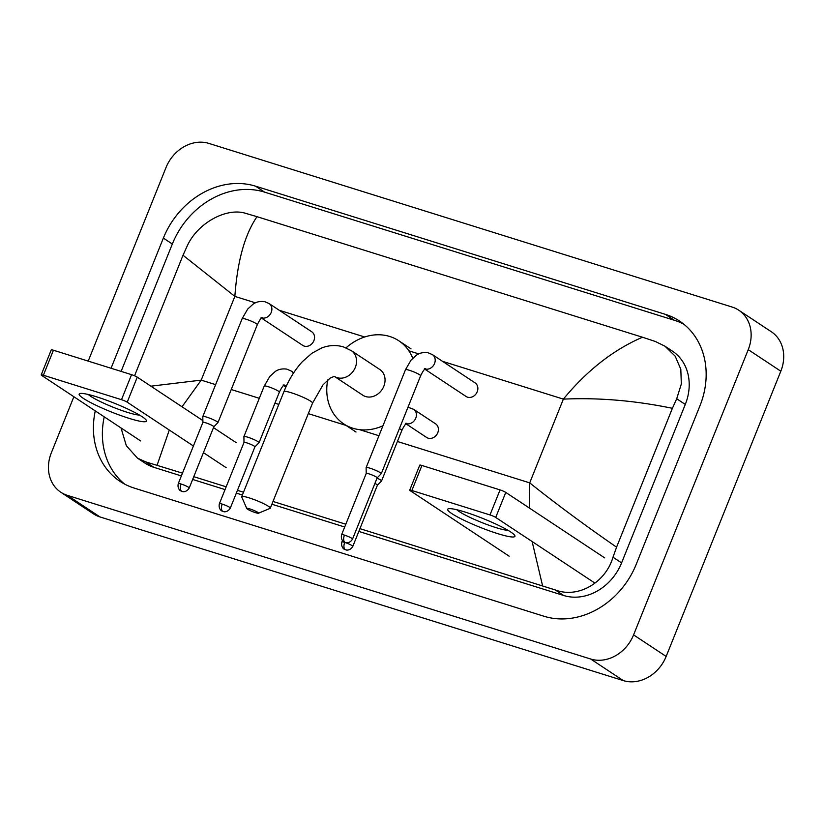 <?xml version="1.0" encoding="UTF-8"?>
<svg xmlns="http://www.w3.org/2000/svg" width="824" height="824" viewBox="0 0 824 824"><rect width="100%" height="100%" fill="white"/><g stroke="black" fill="none" stroke-linecap="round" stroke-linejoin="round"><path stroke-width="1.24" d="M88.199 361.108L166.005 167.56A36.256 30.54 123.5 0 1 208.894 143.417L732.176 307.064A36.256 30.54 123.5 0 1 738.768 310.205A36.256 30.54 123.5 0 1 748.244 349.644L633.584 634.882A36.256 30.54 123.5 0 1 590.684 659.025L67.413 495.368A36.256 30.54 123.5 0 1 60.811 492.237A36.256 30.54 123.5 0 1 51.346 452.788L73.872 396.735M738.768 310.205L771.346 331.763A36.256 30.54 123.5 0 1 780.812 371.212L666.153 656.44A36.256 30.54 123.5 0 1 623.263 680.583L99.982 516.936A36.256 30.54 123.5 0 1 93.38 513.795L60.811 492.237M95.265 410.898A77.94 65.663 -56.5 0 0 120.026 481.36A77.94 65.663 -56.5 0 0 134.219 488.096L543.995 616.249A77.94 65.663 -56.5 0 0 636.21 564.347L699.916 405.892A77.94 65.663 -56.5 0 0 679.553 321.072A77.94 65.663 -56.5 0 0 665.359 314.346L255.584 186.183A77.94 65.663 -56.5 0 0 163.368 238.085L111.044 368.256M683.889 324.254A77.94 65.663 -56.5 0 0 674.32 320.268L264.545 192.116A77.94 65.663 -56.5 0 0 172.329 244.017L121.118 371.408M104.226 416.831A77.94 65.663 -56.5 0 0 124.651 484.11M182.485 473.151L145.601 461.842L137.474 458.134L144.993 463.109A48.935 41.231 -56.5 0 0 153.903 467.342L181.373 475.932M192.651 479.455L225.055 489.59M236.333 493.113L242.38 495.008M271.889 504.237L344.69 527.01M358.821 531.429L563.678 595.495A48.935 41.231 -56.5 0 0 621.584 562.905L685.29 404.44A48.935 41.231 -56.5 0 0 672.508 351.189L664.989 346.214L675.196 356.195L680.809 369.265L681.335 383.984L676.7 398.754L672.394 408.313C634.933 400.577 598.585 397.518 563.369 399.125C586.976 370.47 613.344 349.829 642.483 337.232L257.006 216.671C244.769 234.572 237.394 261.136 234.861 296.393L183.021 255.255L187.326 245.707C197.915 222.655 226.703 207.37 245.511 213.303L257.006 216.671M529.276 507.975L529.708 482.864C555.747 503.691 584.7 525.135 616.568 547.177L612.994 557.22C605.63 582.403 578.396 598.718 555.376 589.994L359.944 528.648M345.812 524.229L273.002 501.456M243.502 492.227L237.446 490.342M226.167 486.809L193.774 476.674M137.474 458.134L126.34 445.733L121.025 427.944M134.559 375.796L183.021 255.255M642.483 337.232L655.286 341.455L664.989 346.214M616.568 547.177L672.394 408.313M150.864 386.168L201.2 380.132L182.022 406.788M169.291 430.046L157.096 465.21M542.573 585.761L532.129 541.543M465.024 512.044A36.256 4.625 21.9 0 1 514.485 535.054A36.256 4.625 21.9 0 1 497.593 533.602A36.256 4.625 21.9 0 1 460.369 518.461A36.256 4.625 21.9 0 1 448.905 508.686A36.256 4.625 21.9 0 1 465.024 512.044M456.846 509.757A29.005 3.698 -158.1 0 0 495.883 527.597A29.005 3.698 -158.1 0 0 508.006 530.326M594.65 582.929L495.718 517.431A4.532 0.577 -158.1 0 0 489.992 514.938L500.055 489.909A4.532 0.577 21.9 0 1 505.771 492.412L604.713 557.91M411.876 490.496A4.532 0.577 -158.1 0 0 409.703 490.156L419.766 465.138A4.532 0.577 21.9 0 1 421.929 465.478L411.876 490.496L489.992 514.938M409.703 490.156A4.532 0.577 -158.1 0 0 410.228 490.692L509.16 556.19M421.929 465.478L500.055 489.909M249.796 508.892A6.345 0.814 -158.1 0 0 246.778 508.532A6.345 0.814 -158.1 0 0 255.502 512.662A6.345 0.814 -158.1 0 0 258.448 513.218A6.345 0.814 -158.1 0 0 256.089 511.426A6.345 0.814 -158.1 0 0 249.796 508.892M246.778 508.532L241.731 496.975A15.409 1.967 21.9 0 1 241.71 496.687A15.409 1.967 21.9 0 1 249.085 497.851A15.409 1.967 21.9 0 1 263.587 503.639A15.409 1.967 21.9 0 1 270.293 508.181A15.409 1.967 21.9 0 1 270.087 508.367L258.448 513.218M351.292 350.633A15.409 12.978 -56.5 0 1 355.319 367.401A15.409 12.978 -56.5 0 1 337.088 377.66A15.409 12.978 -56.5 0 1 334.307 376.341L362.787 395.201A15.409 12.978 -56.5 0 0 383.819 386.271A15.409 12.978 -56.5 0 0 379.792 369.502L351.292 350.633L343.505 346.925C336.274 344.782 329.003 345.122 321.7 347.965L311.915 353.259L302.429 361.602C294.868 369.791 288.709 379.792 283.95 391.606L241.71 496.687M346.059 347.852A49.842 41.993 123.5 0 1 398.806 340.786A49.842 41.993 123.5 0 1 412.742 358.234M382.954 425.761A49.842 41.993 123.5 0 1 343.773 423.917A49.842 41.993 123.5 0 1 327.715 379.967M424.412 368.658L425.668 368.658C425.411 369.533 424.854 367.133 420.631 375.765A8.158 1.04 -158.1 0 0 417.078 373.354A8.158 1.04 -158.1 0 0 409.404 370.295A8.158 1.04 -158.1 0 0 408.992 370.172A8.158 1.04 -158.1 0 0 405.501 369.677L411.022 360.15L416.553 355.103C416.789 354.989 420.683 351.663 428.119 352.775L432.415 354.629L475.088 382.882A8.158 6.87 123.5 0 1 477.22 391.75A8.158 6.87 123.5 0 1 466.085 396.478L424.875 369.204M352.548 539.051C349.819 543.809 345.4 542.697 346.142 542.666L345.328 542.48A5.892 3.08 107.4 0 1 344.906 542.274A5.892 3.08 -72.6 0 1 344.442 535.106A5.892 0.752 -158.1 0 1 349.984 537.31A5.892 0.752 -158.1 0 1 352.548 539.051L377.155 477.838A5.892 0.752 -158.1 0 1 377.135 477.868L381.244 473.718A8.158 1.04 -158.1 0 0 381.275 473.676A8.158 1.04 -158.1 0 0 380.338 472.708A8.158 1.04 -158.1 0 0 370.038 468.207A8.158 1.04 -158.1 0 0 366.134 467.589A8.158 1.04 -158.1 0 0 366.124 467.651L366.216 473.46A5.892 0.752 -158.1 0 0 366.216 473.481M377.155 477.838A5.892 0.752 -158.1 0 0 376.486 477.137A5.892 0.752 -158.1 0 0 369.049 473.882A5.892 0.752 -158.1 0 0 366.227 473.44L341.62 534.652C340.281 540.163 344.494 542.388 343.958 541.852L345.328 542.48M261.095 317.58L262.341 317.58C262.084 318.455 261.527 316.045 257.315 324.687A8.158 1.04 -158.1 0 0 253.761 322.277A8.158 1.04 -158.1 0 0 246.077 319.218A8.158 1.04 -158.1 0 0 245.676 319.094A8.158 1.04 -158.1 0 0 242.174 318.6L247.694 309.072L253.226 304.025C253.473 303.912 257.356 300.585 264.803 301.697L269.098 303.551L311.76 331.794A8.158 6.87 123.5 0 1 313.892 340.673A8.158 6.87 123.5 0 1 302.758 345.4L261.558 318.126M206.721 417.129A8.158 1.04 -158.1 0 0 202.817 416.511A8.158 1.04 -158.1 0 0 202.807 416.573L202.9 422.382A5.892 0.752 -158.1 0 1 202.91 422.362A5.892 0.752 -158.1 0 1 205.722 422.805A5.892 0.752 -158.1 0 1 213.159 426.06A5.892 0.752 -158.1 0 1 213.838 426.76A5.892 0.752 -158.1 0 0 213.838 426.76L217.917 422.64A8.158 1.04 -158.1 0 0 217.948 422.599A8.158 1.04 -158.1 0 0 217.021 421.631A8.158 1.04 -158.1 0 0 206.721 417.129M407.993 407.211L413.638 409.312L435.628 423.866A8.158 6.87 123.5 0 1 437.76 432.744A8.158 6.87 123.5 0 1 426.626 437.462L406.098 423.876M377.423 485.161L381.512 481.031A8.158 1.04 -158.1 0 0 381.543 480.979A8.158 1.04 -158.1 0 0 380.606 480.011A8.158 1.04 -158.1 0 0 377.042 478.126M377.402 485.171A5.892 0.752 -158.1 0 0 377.423 485.14A5.892 0.752 -158.1 0 0 376.753 484.44A5.892 0.752 -158.1 0 0 374.91 483.431M230.329 508.048C227.599 512.806 223.18 511.704 223.912 511.663L223.108 511.477A5.892 3.08 107.4 0 1 222.686 511.271A5.892 3.08 -72.6 0 1 222.212 504.103A5.892 0.752 -158.1 0 1 227.764 506.307A5.892 0.752 -158.1 0 1 230.329 508.048L254.935 446.835A5.892 0.752 -158.1 0 1 254.915 446.866L259.014 442.725A8.158 1.04 -158.1 0 0 259.055 442.673A8.158 1.04 -158.1 0 0 258.118 441.705A8.158 1.04 -158.1 0 0 249.775 437.874A8.158 1.04 -158.1 0 0 243.914 436.586A8.158 1.04 -158.1 0 0 243.904 436.648L243.997 442.457A5.892 0.752 -158.1 0 0 243.997 442.478M254.935 446.835A5.892 0.752 -158.1 0 0 254.266 446.134A5.892 0.752 -158.1 0 0 246.829 442.879A5.892 0.752 -158.1 0 0 244.007 442.437L219.4 503.66C218.061 509.16 222.264 511.385 221.738 510.849L223.108 511.477M96.521 396.797A36.256 4.625 21.9 0 1 145.982 419.797A36.256 4.625 21.9 0 1 129.09 418.355A36.256 4.625 21.9 0 1 91.866 403.214A36.256 4.625 21.9 0 1 80.402 393.439A36.256 4.625 21.9 0 1 96.521 396.797M88.343 394.511A29.005 3.698 -158.1 0 0 127.38 412.35A29.005 3.698 -158.1 0 0 139.503 415.069M226.147 467.682L203.435 452.644M193.403 446L127.215 402.184A4.532 0.577 -158.1 0 0 121.489 399.681L131.552 374.663A4.532 0.577 21.9 0 1 137.268 377.165L202.869 420.59M43.373 375.25A4.532 0.577 -158.1 0 0 41.2 374.91L51.263 349.891A4.532 0.577 21.9 0 1 53.426 350.231L43.373 375.25L121.489 399.681M41.2 374.91A4.532 0.577 -158.1 0 0 41.715 375.445L140.657 440.943M53.426 350.231L131.552 374.663M213.488 427.625L236.21 442.663M397.415 441.489L529.708 482.864L563.369 399.125L442.57 361.345M215.631 384.643L201.2 380.132L234.861 296.393L255.409 302.82M279.243 310.267L364.661 336.985M408.848 350.797L418.726 353.898M231.245 389.525L259.303 398.301M274.928 403.183L278.811 404.399M308.31 413.627L346.08 425.442M359.573 429.654L378.947 435.721M67.413 495.368L99.982 516.936M590.684 659.025L623.263 680.583M633.584 634.882L666.153 656.44M748.244 349.644L780.812 371.212M264.545 192.116L255.584 186.183M172.329 244.017L163.368 238.085M674.32 320.268L665.359 314.346M621.584 562.905L612.994 557.22M563.678 595.495L555.376 589.994M153.903 467.342L145.601 461.842M685.29 404.44L676.7 398.754M505.771 492.412L495.718 517.431M334.307 376.331L330.239 378.051L323.07 384.767L312.543 403.101A15.409 1.967 -158.1 0 0 305.838 398.548A15.409 1.967 -158.1 0 0 291.325 392.77A15.409 1.967 -158.1 0 0 283.95 391.606M432.415 354.629A8.158 6.87 123.5 0 1 434.547 363.508A8.158 6.87 123.5 0 1 425.318 369.049A8.158 6.87 123.5 0 1 425.122 368.998M344.442 535.106A5.892 0.752 -158.1 0 0 341.62 534.652M181.115 484.028A5.892 3.08 -72.6 0 0 181.589 491.197A5.892 3.08 107.4 0 0 182.001 491.403L182.815 491.588C182.073 491.619 186.502 492.731 189.232 487.973A5.892 0.752 -158.1 0 0 186.667 486.232A5.892 0.752 -158.1 0 0 181.115 484.028A5.892 0.752 -158.1 0 0 178.293 483.575L202.91 422.362M269.098 303.551A8.158 6.87 123.5 0 1 271.23 312.43A8.158 6.87 123.5 0 1 262.001 317.971A8.158 6.87 123.5 0 1 261.805 317.92M344.71 542.408A5.892 3.08 -72.6 0 0 345.174 549.587A5.892 3.08 107.4 0 0 345.596 549.783L346.41 549.979C345.668 550.01 350.087 551.122 352.816 546.364A5.892 0.752 -158.1 0 0 350.252 544.623A5.892 0.752 -158.1 0 0 344.71 542.408A5.892 0.752 -158.1 0 0 341.888 541.965L342.465 540.513M413.638 409.312A8.158 6.87 123.5 0 1 415.77 418.18A8.158 6.87 123.5 0 1 406.541 423.732A8.158 6.87 123.5 0 1 406.345 423.68M405.635 423.34L406.891 423.34C406.634 424.216 406.077 421.806 401.854 430.437A8.158 1.04 -158.1 0 0 400.928 429.479A8.158 1.04 -158.1 0 0 399.403 428.583M286.618 385.498A8.158 6.87 123.5 0 1 284.053 385.426A8.158 6.87 123.5 0 1 283.858 385.375M283.147 385.024L284.393 385.035C284.146 385.9 283.58 383.5 279.367 392.131A8.158 1.04 -158.1 0 0 278.43 391.163A8.158 1.04 -158.1 0 0 267.728 386.538A8.158 1.04 -158.1 0 0 264.236 386.044L269.757 376.517L275.288 371.469C275.525 371.367 279.408 368.04 286.855 369.142L291.15 370.996A8.158 6.87 123.5 0 1 293.262 373.468M222.212 504.103A5.892 0.752 -158.1 0 0 219.4 503.66M137.268 377.165L127.215 402.184M398.806 340.786L411.022 348.871M343.773 423.917L355.989 432.003M312.543 403.101L270.293 508.181M405.501 369.677L366.134 467.589M420.631 375.765L381.275 473.676M242.174 318.6L202.817 416.511M257.315 324.687L217.948 422.599M189.232 487.973L213.838 426.76M178.293 483.575C176.954 489.085 181.167 491.31 180.641 490.774L182.001 491.403M401.854 430.437L381.543 480.979M352.816 546.364L377.423 485.14M341.888 541.965C340.549 547.466 344.762 549.701 344.226 549.155L345.596 549.783M293.746 372.716L291.15 370.996M279.367 392.131L259.055 442.673M285.887 387.074L283.611 385.57M264.236 386.044L243.914 436.586"/></g></svg>
